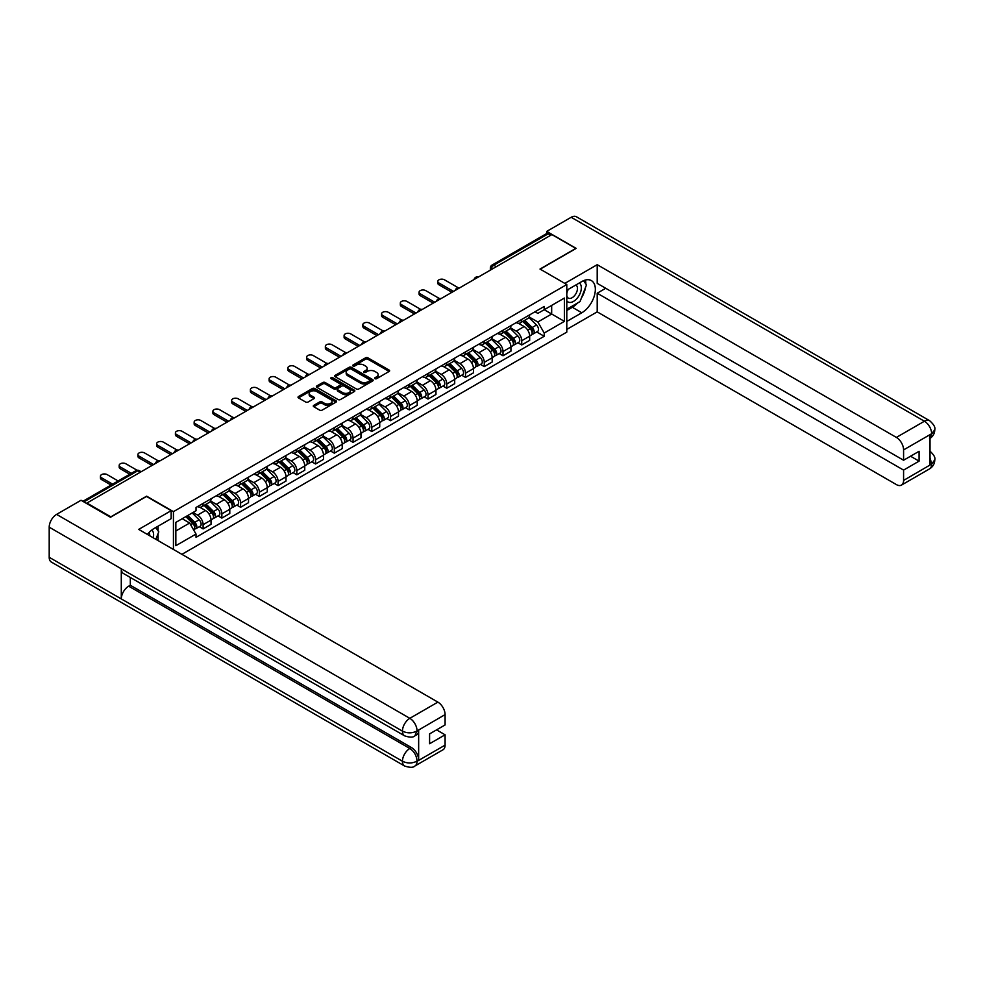 <?xml version="1.0" encoding="UTF-8"?>
<svg xmlns="http://www.w3.org/2000/svg" width="984" height="984" viewBox="0 0 984 984"><rect width="100%" height="100%" fill="white"/><g stroke="black" fill="none" stroke-linecap="round" stroke-linejoin="round"><path stroke-width="1.48" d="M374.953 378.68A1.168 0.676 0 0 0 376.614 378.68L389.135 371.448A1.673 0.959 0 0 0 389.627 370.771A1.673 0.959 0 0 0 389.135 370.082L367.905 357.832A1.673 0.959 0 0 0 365.556 357.832L353.022 365.064A1.168 0.676 0 0 0 354.671 366.023L356.294 365.089A5.338 3.087 0 0 1 363.846 365.089L365.605 366.109A5.338 3.087 0 0 1 367.18 368.287A5.338 3.087 0 0 1 365.605 370.464L363.994 371.398A1.168 0.676 0 0 0 365.642 372.358L367.266 371.411A5.338 3.087 0 0 1 374.806 371.411L376.577 372.432A5.338 3.087 0 0 1 378.139 374.621A5.338 3.087 0 0 1 376.577 376.798L374.953 377.733A1.168 0.676 0 0 0 374.953 378.68L374.953 377.733M313.773 405.359A1.673 0.959 0 0 0 313.293 406.035A1.673 0.959 0 0 0 313.773 406.724L319.738 410.156A1.673 0.959 0 0 0 322.088 410.156L336.011 402.124A1.673 0.959 0 0 0 336.503 401.447A1.673 0.959 0 0 0 336.011 400.759L314.782 388.508A1.673 0.959 0 0 0 312.42 388.508L298.509 396.54A1.673 0.959 0 0 0 298.017 397.216A1.673 0.959 0 0 0 298.509 397.905L305.704 402.05A1.673 0.959 0 0 0 308.053 402.05L314.019 398.618A1.673 0.959 0 0 0 314.499 397.942A1.673 0.959 0 0 0 314.019 397.253L310.452 395.199A4.465 2.571 0 0 1 309.136 393.379A4.465 2.571 0 0 1 311.891 390.992A4.465 2.571 0 0 1 316.762 391.558L330.735 399.627A4.465 2.571 0 0 1 332.038 401.447A4.465 2.571 0 0 1 329.283 403.821A4.465 2.571 0 0 1 324.425 403.268L322.088 401.915A1.673 0.959 0 0 0 319.738 401.915L313.773 405.359L313.773 406.724M173.43 511.643L146.641 496.17L110.835 516.846L86.924 503.045L551.901 234.586L575.812 248.398L540.007 269.062L566.796 284.536L173.43 511.643L173.43 549.441M356.417 388.988A1.673 0.959 0 0 0 358.766 388.988L372.69 380.943A1.673 0.959 0 0 0 373.17 380.267A1.673 0.959 0 0 0 372.69 379.59L351.46 367.327A1.673 0.959 0 0 0 349.099 367.327L335.187 375.359A1.673 0.959 0 0 0 334.695 376.048A1.673 0.959 0 0 0 335.187 376.724L356.417 388.988M331.583 378.938A1.168 0.676 0 0 1 332.764 379.098L332.764 377.708L354.351 390.168A1.673 0.959 0 0 1 354.843 390.857A1.673 0.959 0 0 1 354.351 391.534L340.427 399.566A1.673 0.959 0 0 1 338.078 399.566L316.848 387.315L322.801 383.908L322.801 382.518L316.848 385.949A1.673 0.959 0 0 0 316.356 386.638A1.673 0.959 0 0 0 316.848 387.315L316.848 385.949M322.801 383.908A1.673 0.959 0 0 1 325.163 383.908L325.163 382.518A1.673 0.959 0 0 0 322.801 382.518M325.163 382.518L333.773 387.487A1.673 0.959 0 0 0 336.122 387.487L340.083 385.199A1.673 0.959 0 0 0 340.562 384.523A1.673 0.959 0 0 0 340.083 383.846L331.116 378.668A1.168 0.676 0 0 1 332.764 377.708M181.905 554.336L566.796 332.125L566.796 284.536M86.924 503.045L86.924 503.66M496.268 266.701L493.747 265.25A3.395 1.968 60 0 0 492.049 265.077L546.477 233.651A3.395 1.968 60 0 1 548.174 233.823L493.747 265.25A3.395 1.968 120 0 0 491.348 269.407L491.348 269.555M550.696 235.287L548.174 233.823M521.741 319.431A7.81 4.514 60 0 1 520.13 322.937L528.051 318.361A7.81 4.514 -120 0 0 529.675 314.843M510.487 327.844L516.219 331.153A7.81 4.514 60 0 1 521.741 340.722L529.675 336.147A7.81 4.514 -120 0 0 524.152 326.565L518.47 323.293M529.675 336.147L529.675 340.378L521.741 344.953L517.941 342.752M520.13 322.937A7.81 4.514 60 0 1 516.28 322.58M521.741 340.722L521.741 344.953M502.996 330.243A7.81 4.514 60 0 1 501.385 333.761L509.318 329.173A7.81 4.514 -120 0 0 510.93 325.667M499.196 353.576L503.008 355.777L510.93 351.19L510.93 346.958A7.81 4.514 -120 0 0 505.407 337.389L499.724 334.117M501.385 333.761A7.81 4.514 60 0 1 497.535 333.404M491.754 338.668L497.474 341.965A7.81 4.514 60 0 1 503.008 351.546L503.008 355.777M484.263 341.067A7.81 4.514 60 0 1 482.64 344.572L490.573 339.997A7.81 4.514 -120 0 0 492.184 336.491M480.463 364.4L484.263 366.589L492.184 362.014L492.184 357.782A7.81 4.514 -120 0 0 486.662 348.213L480.992 344.941M482.64 344.572A7.81 4.514 60 0 1 478.79 344.228M473.009 349.48L478.728 352.789A7.81 4.514 60 0 1 484.263 362.358L484.263 366.589M465.518 351.891A7.81 4.514 60 0 1 463.894 355.396L471.828 350.821A7.81 4.514 -120 0 0 473.452 347.315M461.717 375.224L465.518 377.413L473.452 372.838L473.452 368.606A7.81 4.514 -120 0 0 467.917 359.037L462.246 355.753M463.894 355.396A7.81 4.514 60 0 1 460.045 355.039M454.264 360.304L459.983 363.613A7.81 4.514 60 0 1 465.518 373.182L465.518 377.413M446.773 362.715A7.81 4.514 60 0 1 445.149 366.22L453.083 361.645A7.81 4.514 -120 0 0 454.706 358.127M442.972 386.048L446.773 388.237L454.706 383.662L454.706 379.43A7.81 4.514 -120 0 0 449.171 369.861L443.501 366.577M445.149 366.22A7.81 4.514 60 0 1 441.312 365.863M435.518 371.128L441.25 374.437A7.81 4.514 60 0 1 446.773 384.006L446.773 388.237M428.028 373.526A7.81 4.514 60 0 1 426.416 377.044L434.338 372.456A7.81 4.514 -120 0 0 435.961 368.951M424.227 396.859L428.028 399.061L435.961 394.486L435.961 390.254A7.81 4.514 -120 0 0 430.438 380.673L424.756 377.401M426.416 377.044A7.81 4.514 60 0 1 422.567 376.688M416.773 381.952L422.505 385.261A7.81 4.514 60 0 1 428.028 394.83L428.028 399.061M409.282 384.35A7.81 4.514 60 0 1 407.671 387.856L415.592 383.28A7.81 4.514 -120 0 0 417.216 379.775M405.482 407.683L409.282 409.885L417.216 405.297L417.216 401.066A7.81 4.514 -120 0 0 411.693 391.497L406.011 388.225M407.671 387.856A7.81 4.514 60 0 1 403.821 387.512M398.028 392.764L403.76 396.072A7.81 4.514 60 0 1 409.282 405.654L409.282 409.885M390.537 395.174A7.81 4.514 60 0 1 388.926 398.68L396.859 394.104A7.81 4.514 -120 0 0 398.471 390.599M386.737 418.507L390.537 420.697L398.471 416.121L398.471 411.89A7.81 4.514 -120 0 0 392.948 402.321L387.266 399.037M388.926 398.68A7.81 4.514 60 0 1 385.076 398.336M379.283 403.588L385.015 406.896A7.81 4.514 60 0 1 390.537 416.466L390.537 420.697M371.804 405.998A7.81 4.514 60 0 1 370.181 409.504L378.114 404.928A7.81 4.514 -120 0 0 379.726 401.423M368.004 429.332L371.804 431.521L379.726 426.945L379.726 422.714A7.81 4.514 -120 0 0 374.203 413.145L368.533 409.861M370.181 409.504A7.81 4.514 60 0 1 366.331 409.147M360.55 414.412L366.269 417.72A7.81 4.514 60 0 1 371.804 427.29L371.804 431.521M353.059 416.822A7.81 4.514 60 0 1 351.436 420.328L359.369 415.752A7.81 4.514 -120 0 0 360.98 412.234M349.258 440.143L353.059 442.345L360.98 437.769L360.98 433.538A7.81 4.514 -120 0 0 355.458 423.956L349.787 420.685M351.436 420.328A7.81 4.514 60 0 1 347.586 419.971M341.805 425.236L347.524 428.544A7.81 4.514 60 0 1 353.059 438.114L353.059 442.345M334.314 427.634A7.81 4.514 60 0 1 332.69 431.152L340.624 426.564A7.81 4.514 -120 0 0 342.248 423.058M330.513 450.967L334.314 453.169L342.248 448.581L342.248 444.35A7.81 4.514 -120 0 0 336.712 434.78L331.042 431.509M332.69 431.152A7.81 4.514 60 0 1 328.853 430.795M323.059 436.06L328.791 439.356A7.81 4.514 60 0 1 334.314 448.938L334.314 453.169M315.569 438.458A7.81 4.514 60 0 1 313.945 441.964L321.879 437.388A7.81 4.514 -120 0 0 323.502 433.882M311.768 461.791L315.569 463.981L323.502 459.405L323.502 455.174A7.81 4.514 -120 0 0 317.967 445.604L312.297 442.333M313.945 441.964A7.81 4.514 60 0 1 310.108 441.619M304.314 446.871L310.046 450.18A7.81 4.514 60 0 1 315.569 459.749L315.569 463.981M296.824 449.282A7.81 4.514 60 0 1 295.212 452.788L303.133 448.212A7.81 4.514 -120 0 0 304.757 444.707M293.023 472.615L296.824 474.805L304.757 470.229L304.757 465.998A7.81 4.514 -120 0 0 299.234 456.428L293.552 453.144M295.212 452.788A7.81 4.514 60 0 1 291.362 452.431M285.569 457.695L291.301 461.004A7.81 4.514 60 0 1 296.824 470.573L296.824 474.805M278.078 460.106A7.81 4.514 60 0 1 276.467 463.612L284.401 459.036A7.81 4.514 -120 0 0 286.012 455.518M274.278 483.439L278.078 485.629L286.012 481.053L286.012 476.822A7.81 4.514 -120 0 0 280.489 467.252L274.807 463.968M276.467 463.612A7.81 4.514 60 0 1 272.617 463.255M266.824 468.519L272.556 471.828A7.81 4.514 60 0 1 278.078 481.397L278.078 485.629M259.346 470.918A7.81 4.514 60 0 1 257.722 474.436L265.655 469.848A7.81 4.514 -120 0 0 267.267 466.342M255.532 494.251L259.346 496.453L267.267 491.877L267.267 487.646A7.81 4.514 -120 0 0 261.744 478.064L256.061 474.792M257.722 474.436A7.81 4.514 60 0 1 253.872 474.079M248.091 479.343L253.81 482.652A7.81 4.514 60 0 1 259.346 492.221L259.346 496.453M240.6 481.742A7.81 4.514 60 0 1 238.977 485.247L246.91 480.672A7.81 4.514 -120 0 0 248.522 477.166M236.8 505.075L240.6 507.277L248.522 502.689L248.522 498.457A7.81 4.514 -120 0 0 242.999 488.888L237.328 485.616M238.977 485.247A7.81 4.514 60 0 1 235.127 484.903M229.346 490.155L235.065 493.464A7.81 4.514 60 0 1 240.6 503.045L240.6 507.277M221.855 492.566A7.81 4.514 60 0 1 220.232 496.071L228.165 491.496A7.81 4.514 -120 0 0 229.789 487.99M218.054 515.899L221.855 518.088L229.789 513.513L229.789 509.281A7.81 4.514 -120 0 0 224.254 499.712L218.583 496.428M220.232 496.071A7.81 4.514 60 0 1 216.382 495.727M210.601 500.979L216.332 504.288A7.81 4.514 60 0 1 221.855 513.857L221.855 518.088M203.11 503.39A7.81 4.514 60 0 1 201.486 506.895L209.42 502.32A7.81 4.514 -120 0 0 211.043 498.814M199.309 526.723L203.11 528.912L211.043 524.337L211.043 520.106A7.81 4.514 -120 0 0 205.508 510.536L199.838 507.252M201.486 506.895A7.81 4.514 60 0 1 197.649 506.539M193.024 512.479L197.587 515.112A7.81 4.514 60 0 1 203.11 524.681L203.11 528.912M535.025 311.756L537.842 313.392L564.398 298.054L551.667 305.409L551.667 314.019L537.842 321.989L529.232 317.02M175.841 530.991L189.654 523.021L196.025 534.054L175.841 545.702L175.841 522.393L196.025 510.745L196.025 507.473L544.213 306.454L544.213 309.714L564.398 321.362L544.213 333.022L537.842 321.989M564.398 298.054L564.398 321.362M196.025 534.054L196.025 537.313L544.213 336.282L544.213 333.022M189.654 523.021L182.2 518.716M536.686 331.94L544.213 336.282M375.421 378.852L376.577 378.188A5.338 3.087 0 0 0 378.139 375.999L378.139 374.621M367.18 368.287L367.18 369.677A5.338 3.087 0 0 1 365.605 371.854L364.461 372.518M389.135 370.082L389.135 371.448L367.905 359.221A1.673 0.959 0 0 0 365.556 359.221L353.49 366.183M372.69 379.59L372.69 380.943L351.46 368.717A1.673 0.959 0 0 0 349.099 368.717L335.212 376.737M369.738 380.747A1.168 0.676 0 0 0 369.738 379.787L351.103 369.037A1.168 0.676 0 0 0 349.455 369.037L347.746 370.021A5.338 3.087 0 0 0 346.183 372.198A5.338 3.087 0 0 0 347.746 374.375L360.476 381.731A5.338 3.087 0 0 0 368.028 381.731L369.738 380.747L369.738 382.136A1.168 0.676 0 0 0 370.082 381.657L370.082 380.267M346.183 372.198L346.183 373.588A5.338 3.087 0 0 0 347.746 375.765L347.746 374.375M369.738 382.136L368.028 383.12A5.338 3.087 0 0 1 360.476 383.12L347.746 375.765M325.163 383.908L333.773 388.877A1.673 0.959 0 0 0 336.122 388.877L340.083 386.589A1.673 0.959 0 0 0 340.562 385.913L340.562 384.523M332.764 379.098L354.326 391.546M342.703 392.641A4.465 2.571 0 0 0 347.561 393.206A4.465 2.571 0 0 0 350.316 390.82A4.465 2.571 0 0 0 349.012 389L344.092 386.159A1.673 0.959 0 0 0 341.731 386.159L337.783 388.434A1.673 0.959 0 0 0 337.291 389.123A1.673 0.959 0 0 0 337.783 389.799L342.703 392.641L342.703 394.031A4.465 2.571 0 0 0 347.561 394.584A4.465 2.571 0 0 0 350.316 392.21L350.316 390.82M337.291 389.123L337.291 390.5A1.673 0.959 0 0 0 337.783 391.189L337.783 389.799M342.703 394.031L337.783 391.189M332.038 401.447L332.038 402.825A4.465 2.571 0 0 1 329.283 405.211A4.465 2.571 0 0 1 324.425 404.658L322.088 403.305A1.673 0.959 0 0 0 319.738 403.305L313.798 406.736M309.136 393.379L309.136 394.756A4.465 2.571 0 0 0 310.452 396.589L310.452 395.199M314.019 397.253L314.019 398.618L310.452 396.589M335.987 402.136L314.782 389.898A1.673 0.959 0 0 0 312.42 389.898L298.533 397.917L298.509 396.54M522.75 321.411L530.142 328.705A4.244 2.448 60 0 1 531.262 335.064L529.675 335.987M524.226 322.875L527.362 324.671M458.138 287.697L444.485 279.813A3.911 2.251 -0 0 0 440.229 279.333A3.911 2.251 -0 0 0 437.818 281.412A3.911 2.251 -0 0 0 438.962 283.011L453.501 291.399M523.574 320.944L531.655 328.927A2.042 1.181 60 0 1 532.196 331.977A2.042 1.181 60 0 1 532.012 332.051M524.792 320.243L532.184 327.524A4.244 2.448 60 0 1 533.303 333.896A4.244 2.448 60 0 1 532.024 334.031M528.925 317.549L536.501 325.027A4.244 2.448 60 0 1 537.621 331.399L533.303 333.896M451.939 292.297L438.962 284.807A3.911 2.251 180 0 1 437.818 283.22L437.818 281.412M504.017 332.235L511.397 339.517A4.244 2.448 60 0 1 512.516 345.888L510.93 346.811M505.481 333.687L508.617 335.495M439.393 298.521L425.752 290.637A3.911 2.251 -0 0 0 421.484 290.145A3.911 2.251 -0 0 0 419.073 292.236A3.911 2.251 -0 0 0 420.217 293.822L434.756 302.223M504.829 331.768L512.91 339.738A2.042 1.181 60 0 1 513.451 342.801A2.042 1.181 60 0 1 513.267 342.875M506.059 331.054L513.439 338.348A4.244 2.448 60 0 1 514.558 344.707A4.244 2.448 60 0 1 513.279 344.843M510.192 328.373L517.769 335.851A4.244 2.448 60 0 1 518.888 342.211L514.558 344.707M433.194 303.121L420.217 295.63A3.911 2.251 180 0 1 419.073 294.031L419.073 292.236M485.272 343.059L492.652 350.341A4.244 2.448 60 0 1 493.771 356.712L492.184 357.623M486.736 344.511L489.872 346.319M420.648 309.345L407.007 301.461A3.911 2.251 -0 0 0 402.739 300.969A3.911 2.251 -0 0 0 400.328 303.06A3.911 2.251 -0 0 0 401.472 304.646L416.011 313.047M486.084 342.592L494.177 350.562A2.042 1.181 60 0 1 494.706 353.625A2.042 1.181 60 0 1 494.522 353.699M487.314 341.878L494.694 349.16A4.244 2.448 60 0 1 495.813 355.531A4.244 2.448 60 0 1 494.534 355.667M491.447 339.197L499.023 346.663A4.244 2.448 60 0 1 500.143 353.035L495.813 355.531M414.448 313.945L401.472 306.454A3.911 2.251 180 0 1 400.328 304.856L400.328 303.06M577.62 302.974A19.114 11.033 120 0 1 572.331 307.291L581.815 312.764A19.114 11.033 120 0 0 594.311 295.926A19.114 11.033 120 0 0 591.384 280.6A19.114 11.033 120 0 0 581.815 281.547L566.796 290.219M581.815 312.764L566.796 321.436M566.796 329.419L597.202 311.867L597.202 293.207L903.583 470.094L903.583 480.426L931.811 463.981L930.015 464.817L930.015 434.989L931.639 433.71L903.583 449.909A10.197 5.892 -120 0 0 896.375 437.413L924.419 421.226L571.187 217.28L546.735 231.4L576.169 248.398L540.191 269.173M605.726 288.275L597.202 293.207M910.544 456.219L919.081 461.139L919.081 451.287L903.583 460.241L597.202 283.355L597.202 264.696L896.375 437.413M564.816 283.392L597.202 264.696M597.202 311.867L896.375 484.583A10.197 5.892 -120 0 0 901.467 485.1A10.197 5.892 -120 0 0 903.583 480.426M571.187 217.28A10.455 6.039 -60 0 1 576.415 216.763L929.646 420.709A10.455 6.039 -60 0 0 924.419 421.226A10.197 5.892 60 0 1 931.639 433.71M546.735 233.552L546.735 231.4M903.583 460.241L903.583 449.909M919.081 461.139L903.583 470.094M581.421 297.98A19.114 11.033 120 0 0 585.542 287.377M585.849 283.945A19.114 11.033 120 0 0 585.369 280.046M572.331 307.291L566.796 310.477M930.015 457.683L931.639 463.882M929.646 450.881C933.755 454.571 935.464 457.511 934.8 459.725L931.823 463.981M929.646 420.709C933.742 424.362 935.464 427.327 934.8 429.614L931.811 433.809M404.596 735.835A10.455 6.039 -60 0 1 402.444 731.124C407.253 733.424 412.05 733.412 416.847 731.063L414.928 735.823C413.219 737.557 409.774 737.557 404.596 735.835L123.455 573.512A10.455 6.039 -60 0 1 121.29 568.801L49.2 527.178A10.455 6.039 -60 0 1 56.592 514.386L81.045 500.266L110.479 517.264L146.518 496.453L171.155 510.671L171.155 518.642L154.094 528.494A19.114 11.033 120 0 0 147.391 534.41M171.155 510.671L138.707 529.404L437.88 702.121A10.197 5.892 60 0 1 445.088 714.605L445.088 724.95L429.59 733.892L429.59 743.744L445.088 734.802L445.088 745.134A10.197 5.892 60 0 1 442.984 749.796L414.928 765.995A10.197 5.892 -120 0 0 417.031 761.333L445.088 745.134M157.637 540.327L161.659 542.651M158.055 540.081L158.055 533.672M158.055 530.807L158.055 526.206M414.928 765.995C413.292 767.729 409.861 767.729 404.596 766.007L51.365 562.073A10.455 6.039 -60 0 1 49.2 557.288L121.29 598.912A10.455 6.039 -60 0 1 128.683 586.181L409.824 748.492L411.447 747.557A10.197 5.892 60 0 1 418.655 760.042L418.655 730.214A10.197 5.892 60 0 1 416.552 734.888L414.928 735.823M49.2 527.178L49.2 557.288M56.592 514.386L409.824 718.32A10.455 6.039 -60 0 0 402.444 731.124L121.29 568.801L121.29 598.912L402.444 761.222C407.228 763.547 412.038 763.547 416.859 761.222L417.031 761.333M445.088 734.802L436.564 729.87M130.306 577.473L130.306 585.246L411.447 747.557M130.306 585.246L128.683 586.181M566.796 300.833A11.045 6.371 120 0 0 575.591 299.886A11.045 6.371 120 0 0 581.335 287.857A11.045 6.371 120 0 0 579.33 282.986M567.731 289.69A11.045 6.371 120 0 0 566.796 291.682M566.796 295.372A7.565 4.366 120 0 0 568.322 298.103A7.565 4.366 120 0 0 574.152 296.073A7.565 4.366 120 0 0 577.46 288.46A7.565 4.366 120 0 0 575.886 285.003A7.565 4.366 120 0 0 575.861 284.991M568.346 289.321A7.565 4.366 120 0 0 566.796 293.859M583.549 280.686L586.501 284.88L580.019 301.596L567.042 309.087M153.233 537.781A11.045 6.371 120 0 0 153.615 534.816A11.045 6.371 120 0 0 151.782 530.068M149.716 535.751A7.565 4.366 120 0 0 149.728 535.407A7.565 4.366 120 0 0 148.941 532.652M155.755 527.535L158.768 531.827L155.866 539.306M466.527 353.883L473.907 361.165A4.244 2.448 60 0 1 475.026 367.536L473.439 368.447M468.003 355.335L471.127 357.143M401.915 320.157L388.262 312.285A3.911 2.251 -0 0 0 384.006 311.793A3.911 2.251 -0 0 0 381.583 313.871A3.911 2.251 -0 0 0 382.739 315.47L397.265 323.859M467.338 353.404L475.432 361.386A2.042 1.181 60 0 1 475.973 364.437A2.042 1.181 60 0 1 475.776 364.511M468.568 352.702L475.948 359.984A4.244 2.448 60 0 1 477.068 366.356A4.244 2.448 60 0 1 475.789 366.491M472.701 350.009L480.278 357.487A4.244 2.448 60 0 1 481.397 363.859L477.068 366.356M395.703 324.769L382.739 317.279A3.911 2.251 180 0 1 381.583 315.679L381.583 313.871M447.781 364.707L455.161 371.989A4.244 2.448 60 0 1 456.281 378.36L454.706 379.271M449.257 366.159L452.382 367.967M383.17 330.981L369.517 323.096A3.911 2.251 -0 0 0 365.261 322.617A3.911 2.251 -0 0 0 362.85 324.695A3.911 2.251 -0 0 0 363.994 326.294L378.532 334.683M448.606 364.228L456.687 372.21A2.042 1.181 60 0 1 457.228 375.261A2.042 1.181 60 0 1 457.043 375.334M449.823 363.526L457.203 370.808A4.244 2.448 60 0 1 458.323 377.179A4.244 2.448 60 0 1 457.043 377.315M453.956 360.833L461.533 368.311A4.244 2.448 60 0 1 462.652 374.683L458.323 377.179M376.97 335.593L363.994 328.09A3.911 2.251 180 0 1 362.85 326.503L362.85 324.695M429.036 375.519L436.416 382.813A4.244 2.448 60 0 1 437.548 389.172L435.961 390.094M430.512 376.97L433.637 378.779M364.424 341.805L350.771 333.92A3.911 2.251 -0 0 0 346.516 333.428A3.911 2.251 -0 0 0 344.105 335.519A3.911 2.251 -0 0 0 345.249 337.118L359.787 345.507M429.86 375.052L437.942 383.022A2.042 1.181 60 0 1 438.483 386.085A2.042 1.181 60 0 1 438.298 386.159M431.078 374.338L438.47 381.632A4.244 2.448 60 0 1 439.59 387.991A4.244 2.448 60 0 1 438.298 388.139M435.211 371.657L442.788 379.135A4.244 2.448 60 0 1 443.907 385.494L439.59 387.991M358.225 346.405L345.249 338.914A3.911 2.251 180 0 1 344.105 337.327L344.105 335.519M410.291 386.343L417.683 393.625A4.244 2.448 60 0 1 418.803 399.996L417.216 400.918M411.767 387.794L414.904 389.603M345.679 352.629L332.026 344.744A3.911 2.251 -0 0 0 327.77 344.252A3.911 2.251 -0 0 0 325.36 346.343A3.911 2.251 -0 0 0 326.503 347.93L341.042 356.331M411.115 385.876L419.196 393.846A2.042 1.181 60 0 1 419.738 396.909A2.042 1.181 60 0 1 419.553 396.983M412.333 385.162L419.725 392.444A4.244 2.448 60 0 1 420.844 398.815A4.244 2.448 60 0 1 419.553 398.951M416.466 382.481L424.043 389.947A4.244 2.448 60 0 1 425.162 396.318L420.844 398.815M339.48 357.229L326.503 349.738A3.911 2.251 180 0 1 325.36 348.139L325.36 346.343M391.546 397.167L398.938 404.449A4.244 2.448 60 0 1 400.058 410.82L398.471 411.73M393.022 398.618L396.158 400.427M326.934 363.44L313.293 355.568A3.911 2.251 -0 0 0 309.025 355.076A3.911 2.251 -0 0 0 306.614 357.155A3.911 2.251 -0 0 0 307.758 358.754L322.297 367.155M392.37 396.687L400.451 404.67A2.042 1.181 60 0 1 400.992 407.733A2.042 1.181 60 0 1 400.808 407.807M393.6 395.986L400.98 403.268A4.244 2.448 60 0 1 402.099 409.639A4.244 2.448 60 0 1 400.82 409.774M397.721 393.293L405.31 400.771A4.244 2.448 60 0 1 406.429 407.142L402.099 409.639M320.735 368.053L307.758 360.562A3.911 2.251 180 0 1 306.614 358.963L306.614 357.155M372.813 407.991L380.193 415.273A4.244 2.448 60 0 1 381.312 421.644L379.726 422.554M374.277 409.442L377.413 411.251M308.189 374.264L294.548 366.392A3.911 2.251 -0 0 0 290.28 365.9A3.911 2.251 -0 0 0 287.869 367.979A3.911 2.251 -0 0 0 289.013 369.578L303.552 377.967M373.625 407.511L381.718 415.494A2.042 1.181 60 0 1 382.247 418.544A2.042 1.181 60 0 1 382.063 418.618M374.855 406.81L382.235 414.092A4.244 2.448 60 0 1 383.354 420.463A4.244 2.448 60 0 1 382.075 420.599M378.988 404.117L386.564 411.595A4.244 2.448 60 0 1 387.684 417.966L383.354 420.463M301.99 378.877L289.013 371.386A3.911 2.251 180 0 1 287.869 369.787L287.869 367.979M354.068 418.803L361.448 426.097A4.244 2.448 60 0 1 362.567 432.456L360.98 433.378M355.544 420.266L358.668 422.062M289.444 385.088L275.803 377.204A3.911 2.251 -0 0 0 271.547 376.724A3.911 2.251 -0 0 0 269.124 378.803A3.911 2.251 -0 0 0 270.268 380.402L284.807 388.791M354.88 418.335L362.973 426.318A2.042 1.181 60 0 1 363.502 429.368A2.042 1.181 60 0 1 363.317 429.442M356.11 417.634L363.49 424.916A4.244 2.448 60 0 1 364.609 431.287A4.244 2.448 60 0 1 363.33 431.423M360.242 414.941L367.819 422.419A4.244 2.448 60 0 1 368.938 428.79L364.609 431.287M283.244 389.689L270.268 382.198A3.911 2.251 180 0 1 269.124 380.611L269.124 378.803M335.323 429.627L342.703 436.908A4.244 2.448 60 0 1 343.822 443.28L342.248 444.202M336.799 431.078L339.923 432.886M270.711 395.912L257.058 388.028A3.911 2.251 -0 0 0 252.802 387.536A3.911 2.251 -0 0 0 250.391 389.627A3.911 2.251 -0 0 0 251.535 391.226L266.074 399.615M336.147 429.159L344.228 437.13A2.042 1.181 60 0 1 344.769 440.192A2.042 1.181 60 0 1 344.584 440.266M337.364 428.446L344.744 435.74A4.244 2.448 60 0 1 345.864 442.099A4.244 2.448 60 0 1 344.584 442.234M341.497 425.764L349.074 433.243A4.244 2.448 60 0 1 350.193 439.602L345.864 442.099M264.512 400.513L251.535 393.022A3.911 2.251 180 0 1 250.391 391.423L250.391 389.627M316.577 440.451L323.957 447.732A4.244 2.448 60 0 1 325.089 454.104L323.502 455.014M318.053 441.902L321.178 443.71M251.965 406.736L238.312 398.852A3.911 2.251 -0 0 0 234.057 398.36A3.911 2.251 -0 0 0 231.646 400.451A3.911 2.251 -0 0 0 232.79 402.038L247.328 410.439M317.401 439.983L325.483 447.954A2.042 1.181 60 0 1 326.024 451.016A2.042 1.181 60 0 1 325.839 451.09M318.619 439.27L325.999 446.552A4.244 2.448 60 0 1 327.131 452.923A4.244 2.448 60 0 1 325.839 453.058M322.752 436.588L330.329 444.055A4.244 2.448 60 0 1 331.448 450.426L327.131 452.923M245.766 411.337L232.79 403.846A3.911 2.251 180 0 1 231.646 402.247L231.646 400.451M297.832 451.275L305.224 458.556A4.244 2.448 60 0 1 306.344 464.928L304.757 465.838M299.308 452.726L302.432 454.534M233.22 417.548L219.567 409.676A3.911 2.251 -0 0 0 215.312 409.184A3.911 2.251 -0 0 0 212.901 411.263A3.911 2.251 -0 0 0 214.045 412.862L228.583 421.25M298.656 450.795L306.737 458.778A2.042 1.181 60 0 1 307.279 461.828A2.042 1.181 60 0 1 307.094 461.902M299.874 450.094L307.266 457.376A4.244 2.448 60 0 1 308.386 463.747A4.244 2.448 60 0 1 307.094 463.882M304.007 447.4L311.584 454.879A4.244 2.448 60 0 1 312.703 461.25L308.386 463.747M227.021 422.161L214.045 414.67A3.911 2.251 180 0 1 212.901 413.071L212.901 411.263M279.087 462.099L286.479 469.38A4.244 2.448 60 0 1 287.599 475.752L286.012 476.662M280.563 463.55L283.7 465.358M214.475 428.372L200.822 420.488A3.911 2.251 -0 0 0 196.566 420.008A3.911 2.251 -0 0 0 194.155 422.087A3.911 2.251 -0 0 0 195.299 423.686L209.838 432.074M279.911 461.619L287.992 469.602A2.042 1.181 60 0 1 288.533 472.652A2.042 1.181 60 0 1 288.349 472.726M281.129 460.918L288.521 468.199A4.244 2.448 60 0 1 289.64 474.571A4.244 2.448 60 0 1 288.361 474.706M285.262 458.224L292.838 465.703A4.244 2.448 60 0 1 293.97 472.074L289.64 474.571M208.276 432.985L195.299 425.494A3.911 2.251 180 0 1 194.155 423.895L194.155 422.087M260.354 472.91L267.734 480.204A4.244 2.448 60 0 1 268.853 486.563L267.267 487.486M261.818 474.362L264.954 476.17M195.73 439.196L182.089 431.312A3.911 2.251 -0 0 0 177.821 430.82A3.911 2.251 -0 0 0 175.41 432.911A3.911 2.251 -0 0 0 176.554 434.51L191.093 442.898M261.166 472.443L269.259 480.413A2.042 1.181 60 0 1 269.788 483.476A2.042 1.181 60 0 1 269.604 483.55M262.396 471.73L269.776 479.023A4.244 2.448 60 0 1 270.895 485.383A4.244 2.448 60 0 1 269.616 485.53M266.529 469.048L274.106 476.527A4.244 2.448 60 0 1 275.225 482.886L270.895 485.383M189.531 443.796L176.554 436.306A3.911 2.251 180 0 1 175.41 434.719L175.41 432.911M241.609 483.734L248.989 491.016A4.244 2.448 60 0 1 250.108 497.387L248.522 498.31M243.073 485.186L246.209 486.994M176.985 450.02L163.344 442.136A3.911 2.251 -0 0 0 159.088 441.644A3.911 2.251 -0 0 0 156.665 443.735A3.911 2.251 -0 0 0 157.809 445.322L172.348 453.722M242.421 483.267L250.514 491.237A2.042 1.181 60 0 1 251.043 494.3A2.042 1.181 60 0 1 250.858 494.374M243.651 482.554L251.031 489.835A4.244 2.448 60 0 1 252.15 496.207A4.244 2.448 60 0 1 250.871 496.342M247.783 479.872L255.36 487.338A4.244 2.448 60 0 1 256.48 493.71L252.15 496.207M170.785 454.62L157.809 447.13A3.911 2.251 180 0 1 156.665 445.531L156.665 443.735M222.864 494.558L230.244 501.84A4.244 2.448 60 0 1 231.363 508.211L229.776 509.122M224.34 496.01L227.464 497.818M158.252 460.832L144.599 452.96A3.911 2.251 -0 0 0 140.343 452.468A3.911 2.251 -0 0 0 137.932 454.559A3.911 2.251 -0 0 0 139.076 456.146L153.615 464.546M223.688 494.079L231.769 502.061A2.042 1.181 60 0 1 232.31 505.124A2.042 1.181 60 0 1 232.113 505.198M224.905 493.378L232.285 500.659A4.244 2.448 60 0 1 233.405 507.031A4.244 2.448 60 0 1 232.126 507.166M229.038 490.696L236.615 498.162A4.244 2.448 60 0 1 237.734 504.534L233.405 507.031M152.053 465.444L139.076 457.954A3.911 2.251 180 0 1 137.932 456.355L137.932 454.559M204.118 505.382L211.498 512.664A4.244 2.448 60 0 1 212.618 519.035L211.043 519.946M205.595 506.834L208.719 508.642M137.096 470.266L125.854 463.784A3.911 2.251 -0 0 0 121.598 463.292A3.911 2.251 -0 0 0 119.187 465.371A3.911 2.251 -0 0 0 120.331 466.969L131.352 473.329M204.943 504.903L213.024 512.885A2.042 1.181 60 0 1 213.565 515.936A2.042 1.181 60 0 1 213.38 516.01M206.16 504.202L213.54 511.483A4.244 2.448 60 0 1 214.672 517.855A4.244 2.448 60 0 1 213.38 517.99M210.293 501.508L217.87 508.986A4.244 2.448 60 0 1 218.989 515.358L214.672 517.855M129.79 474.239L120.331 468.778A3.911 2.251 180 0 1 119.187 467.179L119.187 465.371M185.816 516.637L192.766 523.488A4.244 2.448 60 0 1 193.885 529.847L193.676 529.97M186.849 517.658L189.973 519.466M118.129 480.967L107.108 474.596A3.911 2.251 -0 0 0 102.853 474.116A3.911 2.251 -0 0 0 100.442 476.194A3.911 2.251 -0 0 0 101.586 477.793L112.606 484.153M186.628 516.157L194.278 523.709A2.042 1.181 60 0 1 194.82 526.76A2.042 1.181 60 0 1 194.635 526.834M187.858 515.456L194.807 522.307A4.244 2.448 60 0 1 195.927 528.679A4.244 2.448 60 0 1 194.635 528.814M192.188 512.959L199.125 519.81A4.244 2.448 60 0 1 200.244 526.182L195.927 528.679M111.044 485.05L101.586 479.589A3.911 2.251 180 0 1 100.442 478.003L100.442 476.194M491.471 269.481L491.348 269.407A3.395 1.968 0 0 1 490.352 268.029L490.352 270.12M221.855 513.857L229.789 509.281M240.6 503.045L248.522 498.457M259.346 492.221L267.267 487.646M278.078 481.397L286.012 476.822M296.824 470.573L304.757 465.998M315.569 459.749L323.502 455.174M334.314 448.938L342.248 444.35M353.059 438.114L360.98 433.538M371.804 427.29L379.726 422.714M390.537 416.466L398.471 411.89M409.282 405.654L417.216 401.066M428.028 394.83L435.961 390.254M446.773 384.006L454.706 379.43M465.518 373.182L473.452 368.606M484.263 362.358L492.184 357.782M503.008 351.546L510.93 346.958M203.11 524.681L211.043 520.106M197.587 515.112L205.508 510.536M216.332 504.288L224.254 499.712M235.065 493.464L242.999 488.888M253.81 482.652L261.744 478.064M272.556 471.828L280.489 467.252M291.301 461.004L299.234 456.428M310.046 450.18L317.967 445.604M328.791 439.356L336.712 434.78M347.524 428.544L355.458 423.956M366.269 417.72L374.203 413.145M385.015 406.896L392.948 402.321M403.76 396.072L411.693 391.497M422.505 385.261L430.438 380.673M441.25 374.437L449.171 369.861M459.983 363.613L467.917 359.037M478.728 352.789L486.662 348.213M497.474 341.965L505.407 337.389M516.219 331.153L524.152 326.565M478.162 277.168A3.395 1.968 120 0 0 476.662 278.029M459.417 287.98A3.395 1.968 120 0 0 457.917 288.853M440.672 298.804A3.395 1.968 120 0 0 439.171 299.677M421.927 309.628A3.395 1.968 120 0 0 420.426 310.489M403.194 320.452A3.395 1.968 120 0 0 401.693 321.313M384.449 331.264A3.395 1.968 120 0 0 382.948 332.137M365.704 342.088A3.395 1.968 120 0 0 364.203 342.961M346.958 352.912A3.395 1.968 120 0 0 345.458 353.773M328.213 363.736A3.395 1.968 120 0 0 326.713 364.597M309.468 374.56A3.395 1.968 120 0 0 307.967 375.421M290.723 385.371A3.395 1.968 120 0 0 289.222 386.245M271.99 396.195A3.395 1.968 120 0 0 270.489 397.069M253.245 407.019A3.395 1.968 120 0 0 251.744 407.88M234.5 417.843A3.395 1.968 120 0 0 232.999 418.704M215.754 428.655A3.395 1.968 120 0 0 214.254 429.528M197.009 439.479A3.395 1.968 120 0 0 195.508 440.352M178.264 450.303A3.395 1.968 120 0 0 176.763 451.164M159.531 461.127A3.395 1.968 120 0 0 158.03 461.988M140.159 472.308L137.625 470.856L83.861 501.889M141.142 471.73L139.334 470.684A3.395 1.968 120 0 0 137.625 470.856A3.395 1.968 60 0 0 135.927 470.684L82.865 501.323M376.577 378.188L376.577 376.798M363.994 372.358L363.994 371.398M365.605 371.854L365.605 370.464M353.022 366.023L353.022 365.064M365.556 359.221L365.556 357.832M367.905 359.221L367.905 357.832M335.187 376.724L335.187 375.359M349.099 368.717L349.099 367.327M351.46 368.717L351.46 367.327M360.476 383.12L360.476 381.731M368.028 383.12L368.028 381.731M333.773 388.877L333.773 387.487M336.122 388.877L336.122 387.487M340.083 386.589L340.083 385.199M354.351 391.534L354.351 390.168M319.738 403.305L319.738 401.915M322.088 403.305L322.088 401.915M324.425 404.658L324.425 403.268M312.42 389.898L312.42 388.508M314.782 389.898L314.782 388.508M336.011 402.124L336.011 400.759M530.142 328.705L527.695 330.107M532.615 331.042L531.852 331.485M536.501 325.027L532.184 327.524M438.962 284.807L438.962 283.011M511.397 339.517L508.949 340.931M513.882 341.866L513.107 342.309M517.769 335.851L513.439 338.348M420.217 295.63L420.217 293.822M492.652 350.341L490.216 351.755M495.137 352.69L494.362 353.133M499.023 346.663L494.694 349.16M401.472 306.454L401.472 304.646M934.8 459.749C934.689 463.747 932.93 466.797 929.523 468.901A10.197 5.892 -120 0 0 931.639 464.227M930.015 438.372L931.639 434.055M418.655 760.042L416.859 761.222M445.088 714.605L416.859 731.063M417.031 731.149L418.655 730.214M417.031 730.804A10.197 5.892 60 0 0 409.824 718.32L437.88 702.121M404.596 766.007A10.455 6.039 -60 0 1 402.444 761.222A10.455 6.039 -60 0 1 409.824 748.492C414.166 751.407 416.564 755.564 417.031 760.989M473.907 361.165L471.471 362.579M476.391 363.502L475.629 363.945M480.278 357.487L475.948 359.984M382.739 317.279L382.739 315.47M455.161 371.989L452.726 373.391M457.646 374.326L456.883 374.769M461.533 368.311L457.203 370.808M363.994 328.09L363.994 326.294M436.416 382.813L433.981 384.215M438.901 385.15L438.138 385.593M442.788 379.135L438.47 381.632M345.249 338.914L345.249 337.118M417.683 393.625L415.236 395.039M420.156 395.974L419.393 396.417M424.043 389.947L419.725 392.444M326.503 349.738L326.503 347.93M398.938 404.449L396.49 405.863M401.411 406.798L400.648 407.241M405.31 400.771L400.98 403.268M307.758 360.562L307.758 358.754M380.193 415.273L377.758 416.675M382.678 417.61L381.903 418.052M386.564 411.595L382.235 414.092M289.013 371.386L289.013 369.578M361.448 426.097L359.012 427.499M363.932 428.434L363.17 428.876M367.819 422.419L363.49 424.916M270.268 382.198L270.268 380.402M342.703 436.908L340.267 438.323M345.187 439.258L344.425 439.7M349.074 433.243L344.744 435.74M251.535 393.022L251.535 391.226M323.957 447.732L321.522 449.147M326.442 450.082L325.679 450.524M330.329 444.055L325.999 446.552M232.79 403.846L232.79 402.038M305.224 458.556L302.777 459.971M307.697 460.906L306.934 461.336M311.584 454.879L307.266 457.376M214.045 414.67L214.045 412.862M286.479 469.38L284.032 470.782M288.952 471.717L288.189 472.16M292.838 465.703L288.521 468.199M195.299 425.494L195.299 423.686M267.734 480.204L265.299 481.606M270.219 482.541L269.444 482.984M274.106 476.527L269.776 479.023M176.554 436.306L176.554 434.51M248.989 491.016L246.553 492.43M251.473 493.365L250.711 493.808M255.36 487.338L251.031 489.835M157.809 447.13L157.809 445.322M230.244 501.84L227.808 503.254M232.728 504.189L231.966 504.632M236.615 498.162L232.285 500.659M139.076 457.954L139.076 456.146M211.498 512.664L209.063 514.066M213.983 515.001L213.22 515.444M217.87 508.986L213.54 511.483M120.331 468.778L120.331 466.969M192.766 523.488L190.638 524.718M195.238 525.825L194.475 526.268M199.125 519.81L194.807 522.307M101.586 479.589L101.586 477.793M478.445 276.996A3.395 3.395 0 0 0 474.091 279.517M459.7 287.82A3.395 3.395 0 0 0 455.346 290.329M440.967 298.644A3.395 3.395 0 0 0 436.601 301.153M422.222 309.456A3.395 3.395 0 0 0 417.856 311.977M403.477 320.28A3.395 3.395 0 0 0 399.11 322.801M384.732 331.104A3.395 3.395 0 0 0 380.377 333.625M365.987 341.928A3.395 3.395 0 0 0 361.632 344.437M347.241 352.739A3.395 3.395 0 0 0 342.887 355.261M328.508 363.563A3.395 3.395 0 0 0 324.142 366.085M309.763 374.387A3.395 3.395 0 0 0 305.397 376.909M291.018 385.211A3.395 3.395 0 0 0 286.651 387.733M272.273 396.035A3.395 3.395 0 0 0 267.919 398.545M253.528 406.847A3.395 3.395 0 0 0 249.173 409.369M234.782 417.671A3.395 3.395 0 0 0 230.428 420.193M216.049 428.495A3.395 3.395 0 0 0 211.683 431.017M197.304 439.319A3.395 3.395 0 0 0 192.938 441.828M178.559 450.143A3.395 3.395 0 0 0 174.193 452.652M159.814 460.955A3.395 3.395 0 0 0 155.46 463.476M139.334 470.684A3.395 3.395 0 0 0 135.927 470.684M492.049 265.077A3.395 3.395 0 0 0 490.352 268.029M901.467 485.1L929.523 468.901M934.8 429.651C934.665 433.612 932.906 436.638 929.523 438.716"/></g></svg>
